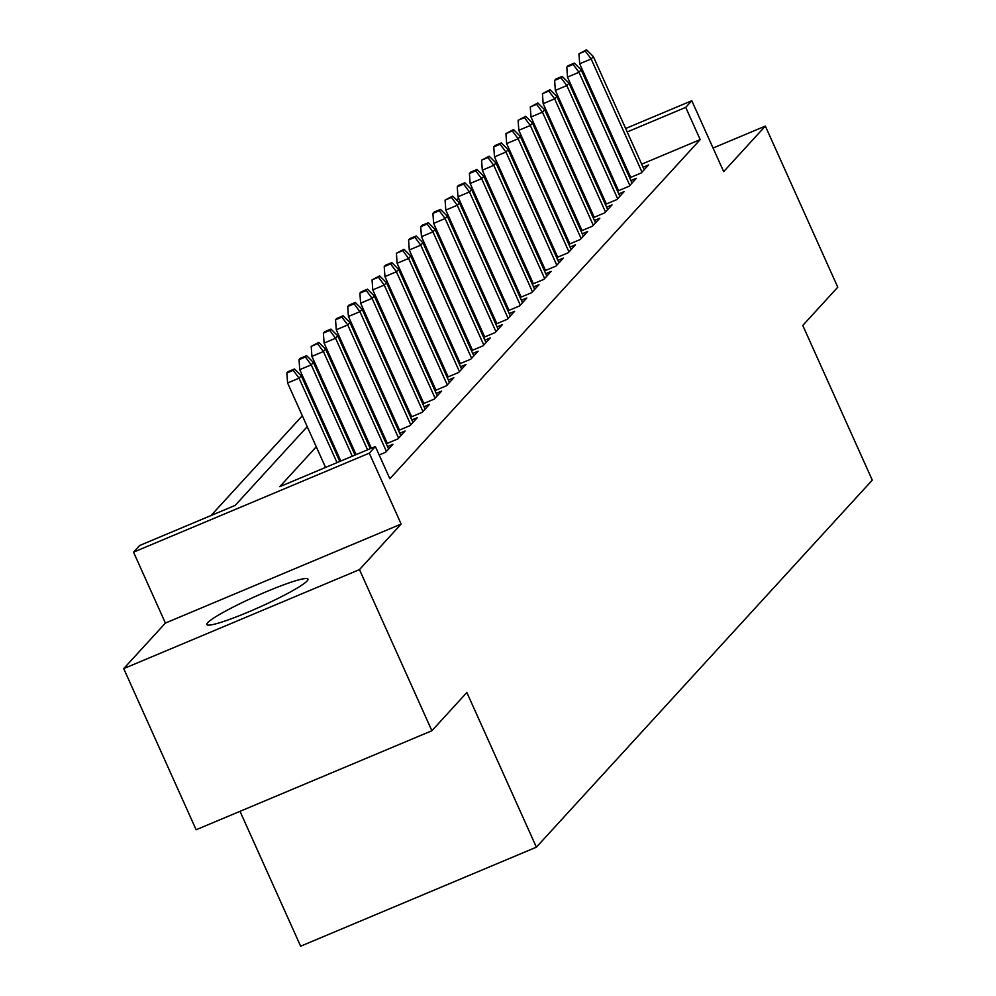 <?xml version="1.0" encoding="UTF-8"?>
<svg xmlns="http://www.w3.org/2000/svg" width="996" height="996" viewBox="0 0 996 996"><rect width="100%" height="100%" fill="white"/><g stroke="black" fill="none" stroke-linecap="round" stroke-linejoin="round"><path stroke-width="1.49" d="M207.703 622.699A55.415 5.727 -24.2 0 0 206.869 624.542A55.415 5.727 -24.2 0 0 253.806 609.677A55.415 5.727 -24.2 0 0 307.104 580.954A55.415 5.727 -24.2 0 0 307.951 579.112A55.415 5.727 -24.2 0 0 261.002 593.977A55.415 5.727 -24.2 0 0 207.703 622.699M240.011 811.317L300.63 946.2L536.383 847.185L872.284 480.134L802.776 325.443L837.761 287.209L765.351 126.081L713.061 148.043M536.383 847.185L466.863 692.506L431.878 730.74L196.125 829.755L123.716 668.615L359.469 569.612L401.151 524.058L369.279 453.168L133.526 552.17L139.614 545.522L235.193 505.383L307.229 426.662M401.151 524.058L165.398 623.073L123.716 668.615M165.398 623.073L133.526 552.17M460.55 242.875L459.716 243.796M448.374 256.184L447.54 257.093M436.211 269.48L435.364 270.389M424.035 282.777L423.2 283.686M411.871 296.073L411.024 296.995M399.695 309.37L398.861 310.291M387.519 322.679L386.685 323.588M375.355 335.976L374.521 336.885M363.179 349.272L362.345 350.181M351.015 362.569L350.181 363.49M338.839 375.865L338.005 376.787M326.676 389.175L325.841 390.083M314.499 402.471L313.665 403.38M302.336 415.768L211.04 515.53M431.878 730.74L359.469 569.612M629.684 177.823L641.225 172.968L648.533 164.987L643.092 167.278M617.508 191.12L629.049 186.277L636.357 178.296L630.916 180.575M605.344 204.417L616.885 199.574L624.181 191.593L618.753 193.871M593.168 217.713L604.709 212.87L612.017 204.89L606.576 207.168M581.004 231.022L592.545 226.167L599.841 218.186L594.413 220.477M568.828 244.319L580.369 239.463L587.677 231.495L582.237 233.774M556.664 257.615L568.206 252.772L575.501 244.792L570.073 247.07M544.488 270.912L556.029 266.069L563.338 258.089L557.897 260.367M532.325 284.209L543.866 279.366L551.162 271.385L545.733 273.676M520.149 297.518L531.69 292.662L538.998 284.682L533.557 286.973M507.972 310.814L519.526 305.971L526.822 297.991L521.381 300.269M495.809 324.111L507.35 319.268L514.658 311.287L509.217 313.566M483.633 337.407L495.174 332.564L502.482 324.584L497.041 326.862M471.469 350.716L483.01 345.861L490.306 337.881L484.878 340.171M459.293 364.013L470.834 359.158L478.142 351.177L472.702 353.468M447.129 377.31L458.67 372.467L465.966 364.486L460.538 366.765M434.953 390.606L446.494 385.763L453.803 377.783L448.362 380.061M422.79 403.903L434.331 399.06L441.626 391.079L436.198 393.358M410.613 417.212L422.155 412.356L429.463 404.376L424.022 406.667M398.45 430.509L409.991 425.653L417.287 417.685L411.858 419.963M386.274 443.805L397.815 438.962L405.123 430.982L399.682 433.26M379.177 454.973L385.651 452.259L392.947 444.278L387.506 446.557M474.818 234.259L473.772 234.707M316.267 446.793L279.789 486.658L375.368 446.519L389.847 478.74L700.2 139.602L641.698 164.178M627.48 170.142L626.434 170.59M612.216 176.553L611.171 177.002M598.509 186.439L597.675 187.348M586.333 199.735L585.499 200.644M574.169 213.032L573.323 213.941M561.993 226.329L561.159 227.25M549.829 239.625L548.983 240.546M537.653 252.934L536.819 253.843M525.477 266.231L524.643 267.14M513.314 279.527L512.479 280.436M501.137 292.824L500.303 293.745M488.974 306.121L488.14 307.042M476.798 319.43L475.964 320.339M464.634 332.726L463.8 333.635M452.458 346.023L451.624 346.932M440.294 359.319L439.448 360.241M428.118 372.629L427.284 373.537M415.955 385.925L415.108 386.834M403.778 399.222L402.944 400.131M391.602 412.518L390.768 413.44M379.439 425.815L378.605 426.736M367.263 439.124L366.428 440.033M355.099 452.421L354.265 453.329M386.224 440.917L385.39 441.826M398.388 427.608L397.553 428.529M410.564 414.311L409.73 415.232M422.727 401.015L421.893 401.923M434.903 387.718L434.069 388.627M447.067 374.421L446.233 375.33M459.243 361.112L458.409 362.034M471.419 347.816L470.573 348.737M483.583 334.519L482.749 335.428M495.759 321.222L494.912 322.131M507.923 307.926L507.089 308.835M520.099 294.617L519.265 295.538M532.262 281.32L531.428 282.229M544.439 268.024L543.604 268.932M556.602 254.727L555.768 255.636M568.778 241.418L567.944 242.339M580.942 228.121L580.108 229.043M593.118 214.825L592.284 215.734M605.294 201.528L604.448 202.437M617.458 188.232L616.624 189.14M629.634 174.923L628.787 175.844M625.662 128.509L691.797 100.733L723.669 171.623L765.351 126.081M691.797 100.733L685.721 107.381L627.219 131.945M700.2 139.602L685.721 107.381M375.368 446.519L369.279 453.168M456.243 199.661L458.795 198.59M473.013 192.626L474.059 192.178M488.277 186.215L489.322 185.766M503.54 179.803L504.586 179.355M518.804 173.391L519.85 172.943M534.068 166.979L535.126 166.531M549.331 160.568L550.39 160.119M564.608 154.156L565.653 153.708M579.871 147.744L580.917 147.296M595.135 141.332L596.181 140.884M610.399 134.921L611.444 134.472M536.67 169.98L535.624 170.416M521.406 176.392L520.348 176.827M506.142 182.803L505.084 183.239M490.866 189.215L489.82 189.651M475.602 195.627L474.557 196.063M460.339 202.039L459.131 202.537M318.558 414.286L319.405 413.365M330.734 400.977L331.568 400.068M342.898 387.681L343.745 386.772M355.074 374.384L355.908 373.475M367.25 361.087L368.084 360.166M379.414 347.791L380.248 346.869M391.59 334.482L392.424 333.573M403.754 321.185L404.588 320.276M415.93 307.889L416.764 306.967M428.093 294.592L428.927 293.671M440.269 281.283L441.104 280.374M452.433 267.986L453.28 267.077M464.609 254.69L465.443 253.781M476.773 241.393L477.619 240.472M488.949 228.096L489.783 227.175M501.125 214.787L501.959 213.879M513.289 201.491L514.123 200.582M525.465 188.194L526.299 187.285M537.628 174.898L538.463 173.976M584.017 154.206L583.183 155.115M571.853 167.502L571.019 168.424M559.677 180.811L558.843 181.72M547.514 194.108L546.68 195.017M535.338 207.405L534.503 208.313M523.174 220.701L522.34 221.622M510.998 233.998L510.164 234.919M498.834 247.307L497.988 248.216M486.658 260.603L485.824 261.512M474.494 273.9L473.648 274.809M462.318 287.197L461.484 288.118M450.142 300.493L449.308 301.415M437.979 313.802L437.144 314.711M425.802 327.099L424.968 328.008M413.639 340.395L412.805 341.304M401.463 353.692L400.629 354.613M389.299 367.001L388.465 367.91M377.123 380.298L376.289 381.207M364.959 393.594L364.113 394.503M352.783 406.891L351.949 407.812M340.62 420.188L339.773 421.109M328.443 433.497L327.609 434.405M613.001 137.921L611.955 138.357M597.737 144.333L596.679 144.769M293.235 370.313L294.455 368.981L288.081 371.657L286.86 372.99L293.235 370.313L299.061 378.156L301.253 375.753L339.773 461.459M337.022 462.617L299.061 378.156L287.595 382.974L325.555 467.435M286.86 372.99L287.595 382.974M301.253 375.753L294.455 368.981M305.399 357.016L306.619 355.684L300.244 358.361L299.037 359.693L305.399 357.016L311.225 364.86L313.416 362.457L355.037 455.06M352.285 456.205L311.225 364.86L299.759 369.665L340.819 461.024M299.037 359.693L299.759 369.665M313.416 362.457L306.619 355.684M317.575 343.72L318.795 342.387L311.2 346.384L317.575 343.72L323.401 351.551L325.592 349.16L370.3 448.648M367.549 449.794L323.401 351.551L311.935 356.369L356.082 454.612M311.2 346.384L311.935 356.369M325.592 349.16L318.795 342.387M329.738 330.411L330.958 329.091L324.584 331.755L323.376 333.087L329.738 330.411L335.565 338.254L337.756 335.864L388.614 449.009M386.423 451.412L335.565 338.254L324.098 343.072L371.346 448.2M323.376 333.087L324.098 343.072M337.756 335.864L330.958 329.091M341.914 317.114L343.134 315.782L336.76 318.459L335.54 319.791L341.914 317.114L347.741 324.957L349.932 322.567L400.79 435.713M398.599 438.103L347.741 324.957L336.275 329.776L387.32 443.369M335.54 319.791L336.275 329.776M349.932 322.567L343.134 315.782M354.09 303.817L355.298 302.485L348.924 305.162L347.716 306.494L354.09 303.817L359.917 311.661L362.108 309.258L412.954 422.416M410.763 424.806L359.917 311.661L348.438 316.479L399.496 430.06M347.716 306.494L348.438 316.479M362.108 309.258L355.298 302.485M366.254 290.521L367.474 289.189L361.1 291.865L359.88 293.198L366.254 290.521L372.081 298.352L374.272 295.961L425.13 409.119M422.939 411.51L372.081 298.352L360.614 303.17L411.659 416.764M359.88 293.198L360.614 303.17M374.272 295.961L367.474 289.189M378.43 277.212L379.638 275.892L372.056 279.888L378.43 277.212L384.257 285.055L386.448 282.665L437.294 395.823M435.103 398.213L384.257 285.055L372.778 289.873L423.835 403.467M372.056 279.888L372.778 289.873M386.448 282.665L379.638 275.892M390.594 263.915L391.814 262.583L385.44 265.26L384.219 266.592L390.594 263.915L396.42 271.759L398.612 269.368L449.47 382.514M447.279 384.917L396.42 271.759L384.954 276.577L435.999 390.171M384.219 266.592L384.954 276.577M398.612 269.368L391.814 262.583M402.77 250.619L403.978 249.286L396.396 253.295L402.77 250.619L408.597 258.462L410.788 256.072L461.634 369.217M459.442 371.608L408.597 258.462L397.13 263.28L448.175 376.874M396.396 253.295L397.13 263.28M410.788 256.072L403.978 249.286M414.934 237.322L416.154 235.99L409.779 238.667L408.559 239.999L414.934 237.322L420.76 245.165L422.951 242.763L473.81 355.921M471.618 358.311L420.76 245.165L409.294 249.971L460.351 363.565M408.559 239.999L409.294 249.971M422.951 242.763L416.154 235.99M427.11 224.025L428.33 222.693L421.955 225.37L420.735 226.702L427.11 224.025L432.936 231.856L435.128 229.466L485.973 342.624M483.782 345.014L432.936 231.856L421.47 236.675L472.515 350.268M420.735 226.702L421.47 236.675M435.128 229.466L428.33 222.693M439.273 210.716L440.493 209.397L434.119 212.073L432.911 213.393L439.273 210.716L445.1 218.56L447.291 216.169L498.149 329.315M495.958 331.718L445.1 218.56L433.634 223.378L484.691 336.972M432.911 213.393L433.634 223.378M447.291 216.169L440.493 209.397M451.449 197.42L452.67 196.088L445.075 200.096L451.449 197.42L457.276 205.263L459.467 202.873L510.313 316.018M508.122 318.409L457.276 205.263L445.81 210.081L496.855 323.675M445.075 200.096L445.81 210.081M459.467 202.873L452.67 196.088M463.613 184.123L464.833 182.791L458.459 185.468L457.251 186.8L463.613 184.123L469.44 191.967L471.631 189.564L522.489 302.722M520.298 305.112L469.44 191.967L457.973 196.785L509.031 310.379M457.251 186.8L457.973 196.785M471.631 189.564L464.833 182.791M475.789 170.826L477.009 169.494L470.635 172.171L469.415 173.503L475.789 170.826L481.616 178.67L483.807 176.267L534.665 289.425M532.474 291.816L481.616 178.67L470.149 183.476L521.194 297.069M469.415 173.503L470.149 183.476M483.807 176.267L477.009 169.494M487.965 157.53L489.173 156.198L481.591 160.194L487.965 157.53L493.792 165.361L495.983 162.971L546.829 276.129M544.638 278.519L493.792 165.361L482.313 170.179L533.37 283.773M481.591 160.194L482.313 170.179M495.983 162.971L489.173 156.198M500.129 144.221L501.349 142.901L494.975 145.565L493.755 146.898L500.129 144.221L505.956 152.064L508.147 149.674L559.005 262.82M556.814 265.222L505.956 152.064L494.489 156.882L545.534 270.476M493.755 146.898L494.489 156.882M508.147 149.674L501.349 142.901M512.305 130.924L513.513 129.592L505.931 133.601L512.305 130.924L518.132 138.768L520.323 136.377L571.169 249.523M568.977 251.913L518.132 138.768L506.653 143.586L557.71 257.18M505.931 133.601L506.653 143.586M520.323 136.377L513.513 129.592M524.469 117.628L525.689 116.295L518.094 120.304L524.469 117.628L530.295 125.471L532.486 123.068L583.345 236.226M581.154 238.617L530.295 125.471L518.829 130.289L569.874 243.871M518.094 120.304L518.829 130.289M532.486 123.068L525.689 116.295M536.645 104.331L537.852 102.999L530.27 107.008L536.645 104.331L542.471 112.162L544.663 109.772L595.508 222.93M593.317 225.32L542.471 112.162L531.005 116.98L582.05 230.574M530.27 107.008L531.005 116.98M544.663 109.772L537.852 102.999M548.808 91.022L550.029 89.702L542.434 93.699L548.808 91.022L554.635 98.865L556.826 96.475L607.685 209.621M605.493 212.024L554.635 98.865L543.169 103.684L594.226 217.277M542.434 93.699L543.169 103.684M556.826 96.475L550.029 89.702M560.985 77.725L562.205 76.393L555.83 79.07L554.61 80.402L560.985 77.725L566.811 85.569L569.002 83.178L619.848 196.324M617.657 198.727L566.811 85.569L555.345 90.387L606.39 203.981M554.61 80.402L555.345 90.387M569.002 83.178L562.205 76.393M573.148 64.429L574.368 63.097L567.994 65.773L566.786 67.106L573.148 64.429L578.975 72.272L581.166 69.882L632.024 183.027M629.833 185.418L578.975 72.272L567.508 77.09L618.566 190.684M566.786 67.106L567.508 77.09M581.166 69.882L574.368 63.097M585.324 51.132L586.544 49.8L578.95 53.809L585.324 51.132L591.151 58.976L593.342 56.573L644.188 169.731M641.997 172.121L591.151 58.976L579.684 63.781L630.729 177.375M578.95 53.809L579.684 63.781M593.342 56.573L586.544 49.8"/></g></svg>
